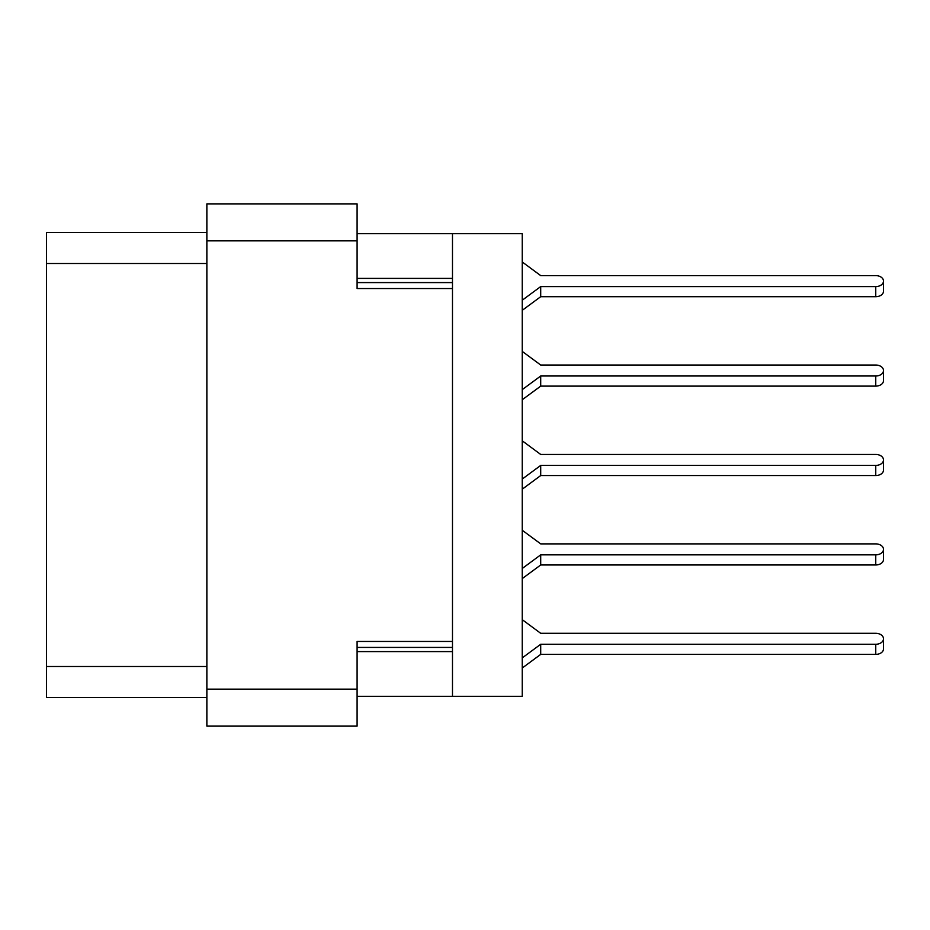 <?xml version="1.0" encoding="UTF-8"?>
<svg xmlns="http://www.w3.org/2000/svg" width="930" height="930" viewBox="0 0 930 930"><rect width="100%" height="100%" fill="white"/><g stroke="black" fill="none" stroke-linecap="round" stroke-linejoin="round"><path stroke-width="1.4" d="M206.867 240.847L357.097 240.847L357.097 203.879L206.867 203.879L206.867 726.121L357.097 726.121L357.097 641.456L452.48 641.456L452.48 233.697L522.23 233.697L522.23 696.303L452.48 696.303L452.48 641.456M357.097 240.847L357.097 288.544L452.48 288.544M357.097 696.303L452.48 696.303M357.097 233.697L452.48 233.697M206.867 232.5L46.5 232.5L46.5 697.5L206.867 697.5M522.23 261.969L540.714 275.617L875.746 275.617A7.754 5.475 180 0 1 883.5 281.093A7.754 5.475 180 0 1 875.746 286.58L540.714 286.58L522.23 300.227M540.714 275.617L875.746 275.617L540.714 275.617M883.5 281.093L883.5 291.218A7.754 5.475 180 0 1 875.746 296.693L540.714 296.693L522.23 310.341M540.714 296.693L540.714 286.58M522.23 351.389L540.714 365.037L875.746 365.037A7.754 5.475 180 0 1 883.5 370.524A7.754 5.475 180 0 1 875.746 375.999L540.714 375.999L522.23 389.647M540.714 365.037L875.746 365.037M883.5 370.524L883.5 380.637A7.754 5.475 180 0 1 875.746 386.113L540.714 386.113L522.23 399.761M540.714 386.113L540.714 375.999M522.23 440.808L540.714 454.456L875.746 454.456A7.754 5.475 180 0 1 883.5 459.943A7.754 5.475 180 0 1 875.746 465.419L540.714 465.419L522.23 479.066M540.714 454.456L875.746 454.456M883.5 459.943L883.5 470.057A7.754 5.475 180 0 1 875.746 475.544L540.714 475.544L522.23 489.192M540.714 475.544L540.714 465.419M522.23 530.24L540.714 543.887L875.746 543.887A7.754 5.475 180 0 1 883.5 549.363A7.754 5.475 180 0 1 875.746 554.85L540.714 554.85L522.23 568.497M540.714 543.887L875.746 543.887M883.5 549.363L883.5 559.476A7.754 5.475 180 0 1 875.746 564.963L540.714 564.963L522.23 578.611M540.714 564.963L540.714 554.85M522.23 619.659L540.714 633.307L875.746 633.307A7.754 5.475 180 0 1 883.5 638.782A7.754 5.475 180 0 1 875.746 644.269L540.714 644.269L522.23 657.917M540.714 633.307L875.746 633.307L540.714 633.307M883.5 638.782L883.5 648.908A7.754 5.475 180 0 1 875.746 654.383L540.714 654.383L522.23 668.031M540.714 654.383L540.714 644.269M206.867 689.153L357.097 689.153M357.097 647.419L452.48 647.419M357.097 651.593L452.48 651.593M357.097 278.407L452.48 278.407M357.097 282.581L452.48 282.581M206.867 263.504L46.5 263.504M206.867 666.496L46.5 666.496M875.746 296.693L875.746 286.58M875.746 386.113L875.746 375.999M875.746 475.544L875.746 465.419M875.746 564.963L875.746 554.85M875.746 654.383L875.746 644.269"/></g></svg>
